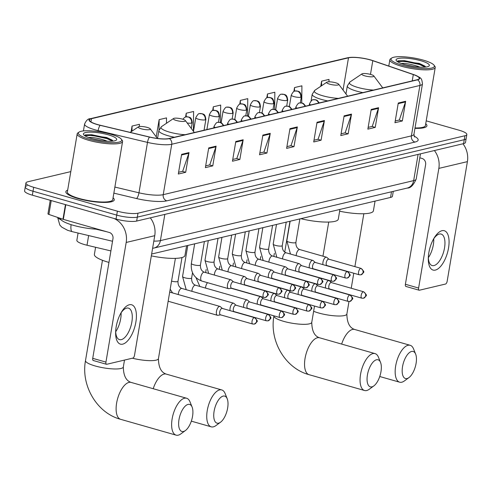 <?xml version="1.0" encoding="UTF-8"?>
<svg xmlns="http://www.w3.org/2000/svg" width="492" height="492" viewBox="0 0 492 492"><rect width="100%" height="100%" fill="white"/><g stroke="black" fill="none" stroke-linecap="round" stroke-linejoin="round"><path stroke-width="0.74" d="M110.897 250.926L87.01 245.231A15.344 3.321 -170.4 0 1 84.599 244.604A15.344 3.321 -170.4 0 1 76.857 240.293L78.08 233.054M393.274 191.357L392.456 196.228A15.344 3.321 -170.4 0 1 390.543 197.44L151.641 254.026M27.177 185.718A15.344 3.321 9.6 0 0 25.264 186.929L24.6 190.865A15.344 3.321 9.6 0 0 32.343 195.176L116.05 219.051A15.344 3.321 9.6 0 0 136.653 221.068L463.593 143.627A15.344 3.321 9.6 0 0 465.506 142.416L466.17 138.48A15.344 3.321 9.6 0 1 464.257 139.685A15.344 3.321 9.6 0 0 466.17 138.48L466.84 134.537A15.344 3.321 9.6 0 0 459.091 130.226L426.207 120.847M70.805 171.603L27.847 181.776A15.344 3.321 9.6 0 0 25.935 182.987A15.344 3.321 9.6 0 0 33.677 187.298L117.385 211.173L116.721 215.109A15.344 3.321 9.6 0 0 137.323 217.132L464.257 139.685L137.323 217.132A15.344 3.321 9.6 0 1 116.721 215.109L33.013 191.234L116.721 215.109L116.05 219.051M25.264 186.929A15.344 3.321 9.6 0 0 33.013 191.234A15.344 3.321 9.6 0 1 25.264 186.929L25.935 182.987M78.24 198.59A24.551 5.314 9.6 0 0 114.267 199.887A24.551 5.314 9.6 0 0 113.062 197.809A24.551 5.314 9.6 0 1 114.267 199.887A24.551 5.314 9.6 0 1 78.24 198.59A24.551 5.314 9.6 0 1 65.848 191.702A24.551 5.314 9.6 0 0 78.24 198.59M414.947 128.35A24.551 5.314 9.6 0 0 426.921 125.829A24.551 5.314 9.6 0 0 425.715 123.744A24.551 5.314 9.6 0 1 426.921 125.829A24.551 5.314 9.6 0 1 414.947 128.35M97.687 124.587A16.371 3.542 -170.4 0 1 89.427 119.993A16.371 3.542 -170.4 0 1 91.469 118.701L348.49 57.822A16.371 3.542 -170.4 0 1 372.795 60.7L413.305 74.569A16.371 3.542 -170.4 0 1 419.233 78.437A16.371 3.542 -170.4 0 1 417.198 79.729L169.033 138.516A16.371 3.542 -170.4 0 1 149.623 137.028L100.257 125.257A16.371 3.542 -170.4 0 1 97.687 124.587M97.49 124.636A16.777 3.629 9.6 0 0 100.122 125.325L149.488 137.09A16.777 3.629 9.6 0 0 169.383 138.615L417.548 79.827A16.777 3.629 9.6 0 0 414.307 74.802A16.777 3.629 9.6 0 0 413.557 74.538L373.047 60.676A16.777 3.629 9.6 0 0 352.297 57.3A16.777 3.629 9.6 0 0 348.139 57.718L91.118 118.603A16.777 3.629 9.6 0 0 97.49 124.636M67.668 190.133A24.551 5.314 9.6 0 0 65.848 191.702A24.551 5.314 9.6 0 1 67.668 190.133M117.385 211.173A15.344 3.321 9.6 0 0 137.988 213.19L464.922 135.749A15.344 3.321 9.6 0 0 466.84 134.537M351.503 114.101L348.17 133.793L340.784 135.546L344.117 115.848L351.503 114.101A4.09 3.555 -103.3 0 1 351.331 114.765L344.006 116.506M378.582 107.686L375.248 127.379L367.862 129.132L371.196 109.433L378.582 107.686A4.09 3.555 -103.3 0 1 378.409 108.351L371.085 110.091M405.66 101.272L402.333 120.964L394.947 122.717L398.274 103.019L405.66 101.272A4.09 3.555 -103.3 0 1 405.494 101.936L398.163 103.677M270.262 133.344L266.928 153.037L259.542 154.789L262.876 135.091L270.262 133.344A4.09 3.555 -103.3 0 1 270.09 134.015L262.765 135.749M243.177 139.759L239.85 159.457L232.464 161.204L235.791 141.505L243.177 139.759A4.09 3.555 -103.3 0 1 243.011 140.429L235.68 142.163M216.099 146.173L212.765 165.872L205.379 167.618L208.713 147.92L216.099 146.173A4.09 3.555 -103.3 0 1 215.927 146.844L208.602 148.578M189.014 152.588L185.687 172.286L178.301 174.033L181.634 154.34L189.014 152.588A4.09 3.555 -103.3 0 1 188.848 153.258L181.523 154.992M324.419 120.515L321.091 140.208L313.705 141.96L317.032 122.262L324.419 120.515A4.09 3.555 -103.3 0 1 324.253 121.186L316.922 122.92M297.34 126.93L294.007 146.622L286.621 148.375L289.954 128.676L297.34 126.93A4.09 3.555 -103.3 0 1 297.168 127.6L289.843 129.334M274.653 109.439L274.844 92.232L267.457 93.984L266.805 97.853M301.737 102.945L301.922 85.817L294.536 87.57L293.872 91.494M328.976 81.826L329.007 79.403L321.62 81.155L320.747 86.315M193.362 131.247L193.602 111.481L186.216 113.228L185.576 116.991M166.462 123.283L166.517 117.895L159.137 119.642L156.222 136.844M139.414 126.536L139.439 124.31L132.053 126.057L131.087 131.782M247.574 115.946L247.765 98.646L240.379 100.399L239.733 104.218M220.49 122.465L220.68 105.06L213.294 106.813L212.655 110.602M294.007 146.622L290.784 145.706M286.922 146.622L290.987 145.657L297.168 127.6M321.091 140.208L317.869 139.291M314.001 140.208L318.072 139.242L324.253 121.186M185.687 172.286L182.464 171.364M178.596 172.28L182.667 171.314L188.848 153.258M212.765 165.872L209.543 164.949M205.674 165.865L209.746 164.9L215.927 146.844M239.85 159.457L236.627 158.535M232.759 159.451L236.824 158.486L243.011 140.429M266.928 153.037L263.706 152.12M259.837 153.037L263.909 152.071L270.09 134.015M402.333 120.964L399.11 120.048M395.242 120.964L399.313 119.999L405.494 101.936M375.248 127.379L372.032 126.462M368.164 127.379L372.229 126.413L378.409 108.351M348.17 133.793L344.947 132.877M341.079 133.793L345.15 132.828L351.331 114.765M213.294 106.813L213.257 110.411M186.216 113.228L186.179 116.832M159.137 119.642L159.021 129.974M132.053 126.057L131.997 131.167M240.379 100.399L240.336 104.003M267.457 93.984L267.42 97.6M294.536 87.57L294.499 91.211M321.62 81.155L321.571 85.762M122.692 344.154A20.461 9.102 -74.1 0 1 115.632 332.346A20.461 9.102 -74.1 0 1 121.358 312.272A20.461 9.102 -74.1 0 1 129.353 304.757A20.461 9.102 -74.1 0 1 135.872 322.125A20.461 9.102 -74.1 0 1 122.692 344.154M115.675 331.19A16.371 7.282 105.9 0 0 119.495 339.615A16.371 7.282 105.9 0 0 121.321 339.634A16.371 7.282 105.9 0 0 131.481 323.939A16.371 7.282 105.9 0 0 128.474 308.133A16.371 7.282 105.9 0 0 126.653 308.121A16.371 7.282 105.9 0 0 120.786 313.275M113.837 218.417A20.461 17.78 76.7 0 1 126.186 242.458L105.946 362.106A2.558 1.138 105.9 0 0 106.475 364.277A2.558 1.138 105.9 0 0 106.758 364.277L132.858 358.096A2.558 1.138 105.9 0 0 134.507 355.341L154.74 235.693L126.186 242.458M150.294 217.839A20.461 17.78 76.7 0 1 154.74 235.693M121.1 312.807A16.371 7.282 -74.1 0 1 115.694 331.756M93.541 360.507A2.558 1.138 -74.1 0 1 93.259 360.507A2.558 1.138 -74.1 0 1 92.73 358.336L112.969 238.688A5.117 4.446 -103.3 0 0 109.396 232.507L63.327 219.364A2.558 0.553 -170.4 0 1 62.964 219.254L48.892 214.438A2.558 0.553 -170.4 0 1 47.964 213.829L50.252 200.281M110.639 134.199A21.992 4.76 9.6 0 0 79.077 132.09A21.992 4.76 9.6 0 0 89.464 139.211A21.992 4.76 9.6 0 0 112.73 142.662A21.992 4.76 9.6 0 0 121.37 139.242A21.992 4.76 9.6 0 0 110.639 134.199M79.077 132.09L77.939 132.858A23.019 4.981 9.6 0 0 77.189 133.855A23.019 4.981 9.6 0 0 88.806 140.318A23.019 4.981 9.6 0 0 122.576 141.53A23.019 4.981 9.6 0 0 122.2 140.343L121.37 139.242M77.189 133.855L67.361 191.954A23.019 4.981 9.6 0 0 78.978 198.417A23.019 4.981 9.6 0 0 112.754 199.629L122.576 141.53M60.325 218.35A25.578 5.535 9.6 0 0 73.246 225.299A25.578 5.535 9.6 0 0 98.037 229.266M88.363 137.526C92.687 137.237 98.338 138.209 105.325 140.441L107.274 141.204M92.828 138.879L102.072 140.706M91.924 138.633A16.882 3.653 9.6 0 0 116.149 140.245A16.882 3.653 9.6 0 0 108.172 134.783A16.882 3.653 9.6 0 0 90.325 132.133A16.882 3.653 9.6 0 0 83.683 134.753A16.882 3.653 9.6 0 0 91.924 138.633M113.068 141.112L112.053 140.042L106.573 137.465L85.528 134.833L84.624 135.411M84.753 135.706L91.709 135.343L106.918 138.59L112.57 141.161M85.405 134.876L91.813 134.728L107.022 137.975L112.563 140.478M183.479 431.496A14.065 6.255 105.9 0 0 185.41 430.543A14.065 6.255 105.9 0 0 191.788 419.67A14.065 6.255 105.9 0 0 192.108 407.062A14.065 6.255 105.9 0 0 188.061 404.412A14.065 6.255 105.9 0 0 179.002 419.559A14.065 6.255 105.9 0 0 183.479 431.496M185.41 430.543L180.871 433.87A19.182 8.53 -74.1 0 1 178.245 435.162A19.182 8.53 -74.1 0 1 176.105 435.143A19.182 8.53 -74.1 0 1 172.581 416.619A19.182 8.53 -74.1 0 1 184.488 398.231A19.182 8.53 -74.1 0 1 186.628 398.249A19.182 8.53 -74.1 0 1 190.004 401.847L192.108 407.062M147.231 127.422A6.138 1.328 9.6 0 0 138.424 126.831A6.138 1.328 9.6 0 0 141.321 128.818A6.138 1.328 9.6 0 0 147.815 129.783A6.138 1.328 9.6 0 0 150.226 128.83A6.138 1.328 9.6 0 0 147.231 127.422M95.589 247.279L94.384 254.407A28.13 6.088 9.6 0 0 108.584 262.304A28.13 6.088 9.6 0 0 108.953 262.408M218.589 423.175A14.065 6.255 105.9 0 0 220.514 422.228A14.065 6.255 105.9 0 0 226.892 411.355A14.065 6.255 105.9 0 0 227.212 398.748A14.065 6.255 105.9 0 0 223.171 396.097A14.065 6.255 105.9 0 0 214.106 411.238A14.065 6.255 105.9 0 0 218.589 423.175M220.514 422.228L215.982 425.555A19.182 8.53 -74.1 0 1 213.35 426.847A19.182 8.53 -74.1 0 1 211.209 426.828A19.182 8.53 -74.1 0 1 207.692 408.305A19.182 8.53 -74.1 0 1 219.598 389.916A19.182 8.53 -74.1 0 1 221.732 389.935A19.182 8.53 -74.1 0 1 225.115 393.532L227.212 398.748M182.335 119.107A6.138 1.328 9.6 0 0 173.528 118.517A6.138 1.328 9.6 0 0 176.431 120.503A6.138 1.328 9.6 0 0 182.919 121.469A6.138 1.328 9.6 0 0 185.336 120.515A6.138 1.328 9.6 0 0 182.335 119.107M151.333 255.858A28.13 6.088 9.6 0 0 184.967 255.471L186.616 245.742M371.915 386.86A14.065 6.255 105.9 0 0 373.84 385.913A14.065 6.255 105.9 0 0 380.218 375.033A14.065 6.255 105.9 0 0 380.537 362.426A14.065 6.255 105.9 0 0 376.497 359.775A14.065 6.255 105.9 0 0 367.432 374.922A14.065 6.255 105.9 0 0 371.915 386.86M373.84 385.913L369.308 389.233A19.182 8.53 -74.1 0 1 366.675 390.525A19.182 8.53 -74.1 0 1 364.535 390.507A19.182 8.53 -74.1 0 1 361.017 371.983A19.182 8.53 -74.1 0 1 372.924 353.594A19.182 8.53 -74.1 0 1 375.058 353.613A19.182 8.53 -74.1 0 1 378.44 357.21L380.537 362.426M335.661 82.785A6.138 1.328 9.6 0 0 326.854 82.195A6.138 1.328 9.6 0 0 329.757 84.187A6.138 1.328 9.6 0 0 336.245 85.147A6.138 1.328 9.6 0 0 338.662 84.194A6.138 1.328 9.6 0 0 335.661 82.785M300.852 218.682A28.13 6.088 9.6 0 0 338.293 219.155L339.941 209.42M407.019 378.545A14.065 6.255 105.9 0 0 408.95 377.598A14.065 6.255 105.9 0 0 415.328 366.718A14.065 6.255 105.9 0 0 415.648 354.111A14.065 6.255 105.9 0 0 411.601 351.46A14.065 6.255 105.9 0 0 402.542 366.608A14.065 6.255 105.9 0 0 407.019 378.545M408.95 377.598L404.412 380.919A19.182 8.53 -74.1 0 1 401.779 382.21A19.182 8.53 -74.1 0 1 399.645 382.192A19.182 8.53 -74.1 0 1 396.122 363.668A19.182 8.53 -74.1 0 1 408.028 345.279A19.182 8.53 -74.1 0 1 410.168 345.298A19.182 8.53 -74.1 0 1 413.544 348.896L415.648 354.111M370.771 74.47A6.138 1.328 9.6 0 0 361.964 73.88A6.138 1.328 9.6 0 0 364.861 75.866A6.138 1.328 9.6 0 0 371.355 76.832A6.138 1.328 9.6 0 0 373.766 75.879A6.138 1.328 9.6 0 0 370.771 74.47M339.64 211.203A28.13 6.088 9.6 0 0 373.403 210.834L375.045 201.105M222.378 308.453L220.318 306.639A4.606 2.048 105.9 0 0 219.936 306.43A4.606 2.048 105.9 0 0 219.426 306.424A4.606 2.048 105.9 0 0 216.462 311.381A4.606 2.048 105.9 0 0 217.415 315.286A4.606 2.048 105.9 0 0 217.845 315.304A4.606 2.048 105.9 0 0 217.925 315.286M222.507 308.564A3.327 1.476 105.9 0 0 222.23 308.41A3.327 1.476 105.9 0 0 221.861 308.41A3.327 1.476 105.9 0 0 219.721 311.99A3.327 1.476 105.9 0 0 220.404 314.806L252.747 324.031L254.419 324.068A3.327 2.89 76.7 0 0 256.523 321.651A3.327 2.89 -103.3 0 0 254.198 317.635A3.327 1.476 105.9 0 0 252.132 320.821A3.327 1.476 105.9 0 0 252.747 324.031M236.019 305.224L233.958 303.41A4.606 2.048 105.9 0 0 233.577 303.201A4.606 2.048 105.9 0 0 233.067 303.195A4.606 2.048 105.9 0 0 230.096 308.152A4.606 2.048 105.9 0 0 230.078 310.655M236.142 305.335A3.327 1.476 105.9 0 0 235.871 305.181A3.327 1.476 105.9 0 0 235.496 305.181A3.327 1.476 105.9 0 0 233.356 308.761A3.327 1.476 105.9 0 0 234.044 311.577L266.381 320.802L268.06 320.839A3.327 2.89 76.7 0 0 270.157 318.422A3.327 2.89 -103.3 0 0 267.839 314.4A3.327 1.476 105.9 0 0 265.772 317.592A3.327 1.476 105.9 0 0 266.381 320.802M249.659 301.996L247.593 300.182A4.606 2.048 105.9 0 0 247.218 299.966A4.606 2.048 105.9 0 0 246.701 299.966A4.606 2.048 105.9 0 0 243.737 304.917A4.606 2.048 105.9 0 0 243.718 307.42M249.782 302.106A3.327 1.476 105.9 0 0 249.505 301.953A3.327 1.476 105.9 0 0 249.137 301.947A3.327 1.476 105.9 0 0 246.996 305.526A3.327 1.476 105.9 0 0 247.685 308.349L280.022 317.568L281.701 317.611A3.327 2.89 76.7 0 0 283.798 315.188A3.327 2.89 -103.3 0 0 281.473 311.172A3.327 1.476 105.9 0 0 279.413 314.357A3.327 1.476 105.9 0 0 280.022 317.568M263.294 298.761L261.234 296.947A4.606 2.048 105.9 0 0 260.852 296.738A4.606 2.048 105.9 0 0 260.342 296.731A4.606 2.048 105.9 0 0 257.377 301.688A4.606 2.048 105.9 0 0 257.359 304.191M263.423 298.872A3.327 1.476 105.9 0 0 263.146 298.724A3.327 1.476 105.9 0 0 262.777 298.718A3.327 1.476 105.9 0 0 260.637 302.297A3.327 1.476 105.9 0 0 261.326 305.114L293.663 314.339L295.341 314.376A3.327 2.89 76.7 0 0 297.439 311.959A3.327 2.89 -103.3 0 0 295.114 307.943A3.327 1.476 105.9 0 0 293.048 311.128A3.327 1.476 105.9 0 0 293.663 314.339M276.935 295.532L274.874 293.718A4.606 2.048 105.9 0 0 274.493 293.509A4.606 2.048 105.9 0 0 273.983 293.503A4.606 2.048 105.9 0 0 271.012 298.459A4.606 2.048 105.9 0 0 271 300.963M277.058 295.643A3.327 1.476 105.9 0 0 276.787 295.489A3.327 1.476 105.9 0 0 276.418 295.489A3.327 1.476 105.9 0 0 274.272 299.068A3.327 1.476 105.9 0 0 274.96 301.885L307.297 311.11L308.976 311.147A3.327 2.89 76.7 0 0 311.073 308.73A3.327 2.89 -103.3 0 0 308.755 304.708A3.327 1.476 105.9 0 0 306.688 307.9A3.327 1.476 105.9 0 0 307.297 311.11M290.575 292.303L288.515 290.489A4.606 2.048 105.9 0 0 288.134 290.274A4.606 2.048 105.9 0 0 287.617 290.274A4.606 2.048 105.9 0 0 284.653 295.231A4.606 2.048 105.9 0 0 284.634 297.728M290.698 292.414A3.327 1.476 105.9 0 0 290.428 292.26A3.327 1.476 105.9 0 0 290.052 292.254A3.327 1.476 105.9 0 0 287.912 295.833A3.327 1.476 105.9 0 0 288.601 298.656L320.938 307.875L322.617 307.918A3.327 2.89 76.7 0 0 324.714 305.495A3.327 2.89 -103.3 0 0 322.389 301.479A3.327 1.476 105.9 0 0 320.329 304.665A3.327 1.476 105.9 0 0 320.938 307.875M304.21 289.068L302.149 287.254A4.606 2.048 105.9 0 0 301.768 287.045A4.606 2.048 105.9 0 0 301.258 287.039A4.606 2.048 105.9 0 0 298.293 291.996A4.606 2.048 105.9 0 0 298.275 294.499M304.339 289.179A3.327 1.476 105.9 0 0 304.062 289.032A3.327 1.476 105.9 0 0 303.693 289.025A3.327 1.476 105.9 0 0 301.553 292.605A3.327 1.476 105.9 0 0 302.242 295.421L334.578 304.646L336.257 304.683A3.327 2.89 76.7 0 0 338.355 302.266A3.327 2.89 -103.3 0 0 336.03 298.25A3.327 1.476 105.9 0 0 333.963 301.436A3.327 1.476 105.9 0 0 334.578 304.646M317.85 285.84L315.79 284.025A4.606 2.048 105.9 0 0 315.409 283.816A4.606 2.048 105.9 0 0 314.898 283.81A4.606 2.048 105.9 0 0 311.934 288.767A4.606 2.048 105.9 0 0 311.916 291.27M317.98 285.95A3.327 1.476 105.9 0 0 317.703 285.797A3.327 1.476 105.9 0 0 317.334 285.797A3.327 1.476 105.9 0 0 315.188 289.376A3.327 1.476 105.9 0 0 315.876 292.193L348.213 301.418L349.892 301.455A3.327 2.89 76.7 0 0 351.989 299.038A3.327 2.89 -103.3 0 0 349.671 295.022A3.327 1.476 105.9 0 0 347.604 298.207A3.327 1.476 105.9 0 0 348.213 301.418M331.491 282.611L329.431 280.797A4.606 2.048 105.9 0 0 329.05 280.581A4.606 2.048 105.9 0 0 328.533 280.581A4.606 2.048 105.9 0 0 325.569 285.538A4.606 2.048 105.9 0 0 325.55 288.035M331.614 282.722A3.327 1.476 105.9 0 0 331.344 282.568A3.327 1.476 105.9 0 0 330.968 282.562A3.327 1.476 105.9 0 0 328.828 286.141A3.327 1.476 105.9 0 0 329.517 288.964L361.854 298.189L363.533 298.226A3.327 2.89 76.7 0 0 365.63 295.803A3.327 2.89 -103.3 0 0 363.305 291.787A3.327 1.476 105.9 0 0 361.245 294.972A3.327 1.476 105.9 0 0 361.854 298.189M233.429 281.824L231.369 280.016A4.606 2.048 105.9 0 0 230.988 279.8A4.606 2.048 105.9 0 0 227.507 284.751A4.606 2.048 105.9 0 0 228.46 288.656A4.606 2.048 105.9 0 0 228.897 288.675L231.603 288.22M233.552 281.934A3.327 1.476 105.9 0 0 233.282 281.787A3.327 1.476 105.9 0 0 232.913 281.781A3.327 1.476 105.9 0 0 230.766 285.36A3.327 1.476 105.9 0 0 231.455 288.177L263.792 297.402L265.471 297.439A3.327 2.89 76.7 0 0 267.568 295.022A3.327 2.89 -103.3 0 0 265.25 291.006A3.327 1.476 105.9 0 0 263.183 294.191A3.327 1.476 105.9 0 0 263.792 297.402M247.07 278.595L245.01 276.781A4.606 2.048 105.9 0 0 244.629 276.572A4.606 2.048 105.9 0 0 241.148 281.522A4.606 2.048 105.9 0 0 241.129 284.025M247.193 278.706A3.327 1.476 105.9 0 0 246.922 278.552A3.327 1.476 105.9 0 0 246.547 278.552A3.327 1.476 105.9 0 0 244.407 282.131A3.327 1.476 105.9 0 0 245.096 284.948L277.433 294.173L279.112 294.21A3.327 2.89 76.7 0 0 281.209 291.793A3.327 2.89 -103.3 0 0 278.884 287.777A3.327 1.476 105.9 0 0 276.824 290.963A3.327 1.476 105.9 0 0 277.433 294.173M260.705 275.366L258.644 273.552A4.606 2.048 105.9 0 0 258.263 273.337A4.606 2.048 105.9 0 0 254.788 278.294A4.606 2.048 105.9 0 0 254.77 280.791M260.834 275.477A3.327 1.476 105.9 0 0 260.557 275.323A3.327 1.476 105.9 0 0 260.188 275.317A3.327 1.476 105.9 0 0 258.048 278.896A3.327 1.476 105.9 0 0 258.737 281.719L291.073 290.944L292.752 290.981A3.327 2.89 76.7 0 0 294.849 288.558A3.327 2.89 -103.3 0 0 292.525 284.542A3.327 1.476 105.9 0 0 290.458 287.728A3.327 1.476 105.9 0 0 291.073 290.944M274.345 272.137L272.285 270.323A4.606 2.048 105.9 0 0 271.904 270.108A4.606 2.048 105.9 0 0 268.429 275.059A4.606 2.048 105.9 0 0 268.411 277.562M274.474 272.248A3.327 1.476 105.9 0 0 274.198 272.094A3.327 1.476 105.9 0 0 273.829 272.088A3.327 1.476 105.9 0 0 271.682 275.668A3.327 1.476 105.9 0 0 272.371 278.484L304.708 287.709L306.387 287.746A3.327 2.89 76.7 0 0 308.484 285.329A3.327 2.89 -103.3 0 0 306.165 281.313A3.327 1.476 105.9 0 0 304.099 284.499A3.327 1.476 105.9 0 0 304.708 287.709M287.986 268.903L285.926 267.088A4.606 2.048 105.9 0 0 285.545 266.879A4.606 2.048 105.9 0 0 282.064 271.83A4.606 2.048 105.9 0 0 282.045 274.333M288.109 269.013A3.327 1.476 105.9 0 0 287.838 268.86A3.327 1.476 105.9 0 0 287.463 268.86A3.327 1.476 105.9 0 0 285.323 272.439A3.327 1.476 105.9 0 0 286.012 275.256L318.349 284.481L320.028 284.517A3.327 2.89 76.7 0 0 322.125 282.101A3.327 2.89 -103.3 0 0 319.8 278.085A3.327 1.476 105.9 0 0 317.74 281.27A3.327 1.476 105.9 0 0 318.349 284.481M301.621 265.674L299.56 263.86A4.606 2.048 105.9 0 0 299.185 263.644A4.606 2.048 105.9 0 0 295.704 268.601A4.606 2.048 105.9 0 0 295.686 271.098M301.75 265.785A3.327 1.476 105.9 0 0 301.473 265.631A3.327 1.476 105.9 0 0 301.104 265.625A3.327 1.476 105.9 0 0 298.964 269.21A3.327 1.476 105.9 0 0 299.653 272.027L331.989 281.252L333.668 281.289A3.327 2.89 76.7 0 0 335.765 278.872A3.327 2.89 -103.3 0 0 333.441 274.85A3.327 1.476 105.9 0 0 331.38 278.041A3.327 1.476 105.9 0 0 331.989 281.252M315.261 262.445L313.201 260.631A4.606 2.048 105.9 0 0 312.82 260.416A4.606 2.048 105.9 0 0 309.345 265.366A4.606 2.048 105.9 0 0 309.327 267.869M315.39 262.556A3.327 1.476 105.9 0 0 315.114 262.402A3.327 1.476 105.9 0 0 314.745 262.396A3.327 1.476 105.9 0 0 312.598 265.975A3.327 1.476 105.9 0 0 313.287 268.792L345.63 278.017L347.303 278.054A3.327 2.89 76.7 0 0 349.4 275.637A3.327 2.89 -103.3 0 0 347.081 271.621A3.327 1.476 105.9 0 0 345.015 274.807A3.327 1.476 105.9 0 0 345.63 278.017M328.902 259.21L326.842 257.396A4.606 2.048 105.9 0 0 326.46 257.187A4.606 2.048 105.9 0 0 322.98 262.138A4.606 2.048 105.9 0 0 322.961 264.641M329.025 259.321A3.327 1.476 105.9 0 0 328.754 259.167A3.327 1.476 105.9 0 0 328.379 259.167A3.327 1.476 105.9 0 0 326.239 262.746A3.327 1.476 105.9 0 0 326.928 265.563L359.265 274.788L360.943 274.825A3.327 2.89 76.7 0 0 363.041 272.408A3.327 2.89 -103.3 0 0 360.722 268.392A3.327 1.476 105.9 0 0 358.656 271.578A3.327 1.476 105.9 0 0 359.265 274.788M435.346 270.09A20.461 9.102 -74.1 0 1 428.292 258.288A20.461 9.102 -74.1 0 1 434.018 238.208A20.461 9.102 -74.1 0 1 442.013 230.699A20.461 9.102 -74.1 0 1 448.526 248.06A20.461 9.102 -74.1 0 1 435.346 270.09M428.335 257.132A16.371 7.282 105.9 0 0 432.154 265.557A16.371 7.282 105.9 0 0 433.981 265.569A16.371 7.282 105.9 0 0 444.141 249.881A16.371 7.282 105.9 0 0 441.133 234.075A16.371 7.282 105.9 0 0 439.313 234.057A16.371 7.282 105.9 0 0 433.446 239.21M434.393 150.546A20.461 17.78 76.7 0 1 438.839 168.393L418.606 288.048A2.558 1.138 105.9 0 0 419.135 290.212A2.558 1.138 105.9 0 0 419.418 290.219L445.518 284.038A2.558 1.138 105.9 0 0 447.16 281.283L467.4 161.634L438.839 168.393M462.947 143.781A20.461 17.78 76.7 0 1 467.4 161.634M433.753 238.749A16.371 7.282 -74.1 0 1 428.354 257.691M406.201 286.449A2.558 1.138 -74.1 0 1 405.918 286.442A2.558 1.138 -74.1 0 1 405.39 284.278L425.623 164.623A5.117 4.446 -103.3 0 0 422.05 158.449L419.799 157.803M423.292 60.135A21.992 4.76 9.6 0 0 391.737 58.025A21.992 4.76 9.6 0 0 402.124 65.153A21.992 4.76 9.6 0 0 425.389 68.603A21.992 4.76 9.6 0 0 434.03 65.184A21.992 4.76 9.6 0 0 423.292 60.135M391.737 58.025L390.593 58.8A23.019 4.981 9.6 0 0 389.849 59.79A23.019 4.981 9.6 0 0 401.466 66.254A23.019 4.981 9.6 0 0 435.236 67.466A23.019 4.981 9.6 0 0 434.854 66.285L434.03 65.184M401.023 63.468C405.346 63.179 410.998 64.151 417.985 66.383L419.934 67.146M405.482 64.821L414.731 66.648M404.584 64.569A16.882 3.653 9.6 0 0 428.809 66.186A16.882 3.653 9.6 0 0 420.832 60.719A16.882 3.653 9.6 0 0 402.985 58.074A16.882 3.653 9.6 0 0 396.337 60.694A16.882 3.653 9.6 0 0 404.584 64.569M425.728 67.047L424.713 65.983L419.233 63.4L398.188 60.774L397.278 61.346M415.008 127.957A23.019 4.981 9.6 0 0 425.408 125.571L435.236 67.466M397.413 61.648L404.369 61.285L419.578 64.526L425.229 67.103M398.059 60.817L404.473 60.67L419.682 63.911L425.223 66.414M88.64 235.57L87.01 245.231M391.497 191.782L390.543 197.44M57.933 217.532A20.461 4.428 9.6 0 0 61.242 219.967M136.653 221.068L137.988 213.19M32.343 195.176L33.677 187.298M463.593 143.627L464.922 135.749M153.824 241.117A20.461 4.428 9.6 0 0 160.398 240.613L164.832 214.395M95.915 229.167L106.659 231.726M407.21 188.061A10.227 8.893 -103.3 0 0 413.661 180.619A20.461 4.428 9.6 0 0 416.214 179.002C413.464 185.238 410.463 188.258 407.21 188.061L153.947 248.054A10.227 8.893 -103.3 0 0 160.398 240.613L413.661 180.619L418.095 154.402M112.533 241.264L72.232 231.658A10.227 2.94 -76.6 0 1 71.088 224.647M91.469 118.701L90.928 121.887M417.548 79.827A5.117 4.446 76.7 0 1 419.922 85.46L171.757 144.248A20.461 4.428 -170.4 0 1 147.495 142.391L98.129 130.62A20.461 4.428 -170.4 0 1 94.919 129.783A20.461 4.428 -170.4 0 1 84.593 124.039L83.431 130.927M100.122 125.325A5.117 1.47 -76.6 0 0 98.129 130.62L97.97 131.567M149.488 137.09A5.117 1.47 -76.6 0 0 147.495 142.391L138.965 192.809A20.461 4.428 9.6 0 0 163.227 194.666L171.757 144.248A5.117 4.446 -103.3 0 0 169.383 138.615M414.307 74.802C421.367 78.253 421.613 77.533 422.468 83.849A20.461 4.428 -170.4 0 1 419.922 85.46L411.392 135.884A20.461 4.428 9.6 0 0 413.944 134.267L414.547 136.967M348.139 57.718A5.117 4.446 -103.3 0 0 347.389 57.822L90.374 118.701A5.117 4.446 76.7 0 1 91.118 118.603M414.086 136.124A25.578 5.535 -170.4 0 1 414.965 142.065L166.8 200.847A25.578 5.535 -170.4 0 1 136.475 198.528L113.849 193.135M114.876 187.065L138.965 192.809A5.117 1.47 103.4 0 1 136.475 198.528M166.8 200.847A5.117 4.446 -103.3 0 1 163.227 194.666L411.392 135.884A5.117 4.446 -103.3 0 0 414.965 142.065M413.305 74.569L412.228 80.903M372.795 60.7L370.476 74.39M348.49 57.822L343.041 90.042M65.805 204.721L63.327 219.364M92.73 358.336L105.946 362.106M62.964 219.254L65.442 204.617M51.236 200.564L48.892 214.438M124.501 360.076L123.332 366.977A19.182 4.151 -170.4 0 1 120.94 368.49A19.182 4.151 -170.4 0 1 95.184 365.968A19.182 4.151 -170.4 0 1 85.503 360.581C80.805 385.421 96.758 412.991 120.595 419.307L176.105 435.143M123.332 366.977C123.467 375.654 126.063 380.802 131.118 382.413A19.182 8.53 105.9 0 0 128.978 382.395A19.182 8.53 105.9 0 0 117.071 400.783A19.182 8.53 105.9 0 0 120.595 419.307M175.398 258.374L158.436 358.662C158.572 367.339 161.167 372.481 166.222 374.098A19.182 8.53 105.9 0 0 164.082 374.08A19.182 8.53 105.9 0 0 153.209 388.717M158.436 358.662A19.182 4.151 -170.4 0 1 156.044 360.175A19.182 4.151 -170.4 0 1 132.385 358.207M173.528 118.517L161.499 126.629A16.919 3.659 9.6 0 0 169.488 132.108A16.919 3.659 9.6 0 0 185.121 134.703M157.551 138.455L158.885 130.589A18.413 3.985 9.6 0 0 168.178 135.761A18.413 3.985 9.6 0 0 174.42 137.237M194.254 132.539A16.919 3.659 9.6 0 0 194.026 132.133L194.303 132.526M314.517 306.049L311.762 322.34A19.182 4.151 -170.4 0 1 309.37 323.853A19.182 4.151 -170.4 0 1 283.62 321.331A19.182 4.151 -170.4 0 1 273.939 315.944C269.235 340.79 285.194 368.354 309.025 374.67L364.535 390.507M311.762 322.34C311.903 331.018 314.493 336.165 319.548 337.783A19.182 8.53 105.9 0 0 317.408 337.764A19.182 8.53 105.9 0 0 305.501 356.153A19.182 8.53 105.9 0 0 309.025 374.67M326.854 82.195L314.825 90.307A16.919 3.659 9.6 0 0 322.813 95.786A16.919 3.659 9.6 0 0 338.447 98.382M311.079 100.952L312.211 94.273A18.413 3.985 9.6 0 0 321.504 99.439A18.413 3.985 9.6 0 0 327.746 100.915M347.58 96.217A16.919 3.659 9.6 0 0 347.352 95.811L347.629 96.204M348.982 301.541L346.872 314.025A19.182 4.151 -170.4 0 1 344.48 315.538A19.182 4.151 -170.4 0 1 318.724 313.017A19.182 4.151 -170.4 0 1 313.638 311.27M346.872 314.025C347.008 322.703 349.603 327.85 354.652 329.468A19.182 8.53 105.9 0 0 352.518 329.443A19.182 8.53 105.9 0 0 341.645 344.08M361.964 73.88L349.929 81.992A16.919 3.659 9.6 0 0 357.918 87.471A16.919 3.659 9.6 0 0 373.551 90.067M345.962 93.954L347.315 85.959A18.413 3.985 9.6 0 0 356.608 91.125A18.413 3.985 9.6 0 0 362.85 92.601M382.69 87.902A16.919 3.659 9.6 0 0 382.462 87.496L382.733 87.89M182.79 119.242L184.672 117.391L186.013 116.868A5.117 4.446 76.7 0 1 188.024 116.918A5.117 4.446 -103.3 0 1 191.597 123.098A5.117 1.107 9.6 0 0 192.237 122.699L191.265 128.437M187.169 122.963A5.117 1.107 9.6 0 0 191.597 123.098M222.23 308.41L254.567 317.635A3.327 1.476 105.9 0 0 254.198 317.635M193.479 131.395L195.785 117.76A5.117 1.107 9.6 0 0 198.368 119.199A5.117 1.107 9.6 0 0 205.238 119.87A5.117 4.446 -103.3 0 0 201.665 113.689A5.117 4.446 76.7 0 0 199.647 113.634L202.593 113.812C202.759 114.458 205.127 113.025 205.871 119.464A5.117 1.107 9.6 0 1 205.238 119.87M171.554 281.123A4.606 0.996 9.6 0 0 177.261 281.676A4.606 0.996 9.6 0 0 177.987 281.276C177.87 285.034 179.162 287.42 181.855 288.447A4.606 2.048 105.9 0 0 181.339 288.441A4.606 2.048 105.9 0 0 181.204 288.484A4.606 2.048 105.9 0 0 178.258 294.542M235.871 305.181L268.208 314.406A3.327 1.476 105.9 0 0 267.839 314.4M206.886 129.544L209.426 114.531A5.117 1.107 9.6 0 0 212.009 115.964A5.117 1.107 9.6 0 0 218.872 116.641A5.117 4.446 -103.3 0 0 215.299 110.46A5.117 4.446 76.7 0 0 213.288 110.405L216.234 110.583C216.394 111.223 218.768 109.79 219.512 116.235A5.117 1.107 9.6 0 1 218.872 116.641M186.21 289.69L182.544 276.51A4.606 0.996 9.6 0 0 184.869 277.808A4.606 0.996 9.6 0 0 190.902 278.441A4.606 0.996 9.6 0 0 191.622 278.048C191.511 281.805 192.803 284.192 195.496 285.212A4.606 2.048 105.9 0 0 194.98 285.212A4.606 2.048 105.9 0 0 194.838 285.249A4.606 2.048 105.9 0 0 191.898 291.307M249.505 301.953L281.848 311.178A3.327 1.476 105.9 0 0 281.473 311.172M221.136 122.705L223.06 111.297A5.117 1.107 9.6 0 0 225.643 112.736A5.117 1.107 9.6 0 0 232.513 113.406A5.117 4.446 -103.3 0 0 228.94 107.225A5.117 4.446 76.7 0 0 226.929 107.176L229.869 107.348C230.035 107.994 232.402 106.561 233.153 113.006A5.117 1.107 9.6 0 1 232.513 113.406M207.544 282.685A4.606 2.048 105.9 0 0 205.533 288.078M263.146 298.724L295.483 307.943A3.327 1.476 105.9 0 0 295.114 307.943M234.776 119.47L236.701 108.068A5.117 1.107 9.6 0 0 239.284 109.507A5.117 1.107 9.6 0 0 246.154 110.177A5.117 4.446 -103.3 0 0 242.581 103.996A5.117 4.446 76.7 0 0 240.57 103.941L243.509 104.12C243.675 104.765 246.043 103.332 246.787 109.778A5.117 1.107 9.6 0 1 246.154 110.177M276.787 295.489L309.124 304.714A3.327 1.476 105.9 0 0 308.755 304.708M248.411 116.241L250.342 104.839A5.117 1.107 9.6 0 0 252.925 106.272A5.117 1.107 9.6 0 0 259.788 106.948A5.117 4.446 -103.3 0 0 256.215 100.768A5.117 4.446 76.7 0 0 254.204 100.712L257.15 100.891C257.31 101.53 259.684 100.097 260.428 106.543A5.117 1.107 9.6 0 1 259.788 106.948M290.428 292.26L322.764 301.485A3.327 1.476 105.9 0 0 322.389 301.479M262.052 113.012L263.983 101.604A5.117 1.107 9.6 0 0 266.559 103.043A5.117 1.107 9.6 0 0 273.429 103.72A5.117 4.446 -103.3 0 0 269.856 97.539A5.117 4.446 76.7 0 0 267.845 97.484L270.784 97.656C270.951 98.302 273.318 96.869 274.069 103.314A5.117 1.107 9.6 0 1 273.429 103.72M304.062 289.032L336.399 298.25A3.327 1.476 105.9 0 0 336.03 298.25M275.692 109.778L277.617 98.375A5.117 1.107 9.6 0 0 280.2 99.815A5.117 1.107 9.6 0 0 287.07 100.485A5.117 4.446 -103.3 0 0 283.497 94.304A5.117 4.446 76.7 0 0 281.486 94.255L284.425 94.427C284.591 95.073 286.959 93.64 287.703 100.085A5.117 1.107 9.6 0 1 287.07 100.485M317.703 285.797L350.04 295.022A3.327 1.476 105.9 0 0 349.671 295.022M289.327 106.549L291.258 95.147A5.117 1.107 9.6 0 0 293.841 96.58A5.117 1.107 9.6 0 0 300.704 97.256A5.117 4.446 -103.3 0 0 297.131 91.075A5.117 4.446 76.7 0 0 295.12 91.02L298.066 91.198C298.226 91.838 300.6 90.405 301.344 96.85A5.117 1.107 9.6 0 1 300.704 97.256M331.344 282.568L363.68 291.793A3.327 1.476 105.9 0 0 363.305 291.787M213.756 127.92L213.989 126.512A5.117 1.107 9.6 0 0 215.348 127.539M213.989 126.512C215.65 123.357 216.935 121.979 217.858 122.391A5.117 4.446 76.7 0 1 219.869 122.44A5.117 4.446 -103.3 0 1 223.165 125.688M193.663 264.776A4.606 0.996 9.6 0 0 199.697 265.416A4.606 0.996 9.6 0 0 200.422 265.022C200.305 268.773 201.597 271.16 204.291 272.187A4.606 2.048 105.9 0 0 203.639 272.224A4.606 2.048 105.9 0 0 200.81 277.137A4.606 2.048 105.9 0 0 201.763 281.037C194.063 277.949 190.588 272.101 191.345 263.484A4.606 0.996 9.6 0 0 193.663 264.776M233.282 281.787L265.618 291.006A3.327 1.476 105.9 0 0 265.25 291.006M227.39 124.691L227.63 123.283A5.117 1.107 9.6 0 0 228.989 124.31M227.63 123.283C229.284 120.128 230.576 118.75 231.492 119.156A5.117 4.446 76.7 0 1 233.503 119.212A5.117 4.446 -103.3 0 1 236.806 122.459M208.645 273.429L204.98 260.256A4.606 0.996 9.6 0 0 207.304 261.547A4.606 0.996 9.6 0 0 213.337 262.181A4.606 0.996 9.6 0 0 214.057 261.787C213.946 265.545 215.238 267.931 217.931 268.952A4.606 2.048 105.9 0 0 217.273 268.995A4.606 2.048 105.9 0 0 214.45 273.909A4.606 2.048 105.9 0 0 214.334 275.046M246.922 278.552L279.259 287.777A3.327 1.476 105.9 0 0 278.884 287.777M241.031 121.456L241.271 120.054A5.117 1.107 9.6 0 0 242.63 121.081M241.271 120.054C242.925 116.893 244.216 115.522 245.133 115.927A5.117 4.446 76.7 0 1 247.144 115.983A5.117 4.446 -103.3 0 1 250.44 119.23M222.286 270.2L218.62 257.021A4.606 0.996 9.6 0 0 220.945 258.312A4.606 0.996 9.6 0 0 226.978 258.952A4.606 0.996 9.6 0 0 227.698 258.558C227.587 262.31 228.872 264.702 231.566 265.723A4.606 2.048 105.9 0 0 230.914 265.76A4.606 2.048 105.9 0 0 228.091 270.674A4.606 2.048 105.9 0 0 227.968 271.818M260.557 275.323L292.894 284.548A3.327 1.476 105.9 0 0 292.525 284.542M254.672 118.228L254.905 116.819A5.117 1.107 9.6 0 0 256.264 117.846M254.905 116.819C256.566 113.664 257.851 112.287 258.774 112.699A5.117 4.446 76.7 0 1 260.785 112.748A5.117 4.446 -103.3 0 1 264.081 115.995M235.926 266.965L232.261 253.792A4.606 0.996 9.6 0 0 234.579 255.084A4.606 0.996 9.6 0 0 240.619 255.723A4.606 0.996 9.6 0 0 241.338 255.33C241.221 259.081 242.513 261.467 245.207 262.494A4.606 2.048 105.9 0 0 244.555 262.531A4.606 2.048 105.9 0 0 241.726 267.445A4.606 2.048 105.9 0 0 241.609 268.589M274.198 272.094L306.534 281.313A3.327 1.476 105.9 0 0 306.165 281.313M268.306 114.999L268.546 113.59A5.117 1.107 9.6 0 0 269.905 114.618M268.546 113.59C270.206 110.436 271.492 109.058 272.408 109.464A5.117 4.446 76.7 0 1 274.419 109.519A5.117 4.446 -103.3 0 1 277.722 112.766M249.567 263.737L245.895 250.563A4.606 0.996 9.6 0 0 248.22 251.855A4.606 0.996 9.6 0 0 254.253 252.488A4.606 0.996 9.6 0 0 254.973 252.095C254.862 255.852 256.154 258.238 258.847 259.259A4.606 2.048 105.9 0 0 258.189 259.302A4.606 2.048 105.9 0 0 255.366 264.216A4.606 2.048 105.9 0 0 255.25 265.36M287.838 268.86L320.175 278.085A3.327 1.476 105.9 0 0 319.8 278.085M281.947 111.764L282.187 110.362A5.117 1.107 9.6 0 0 283.546 111.389M282.187 110.362C283.841 107.201 285.132 105.829 286.049 106.235A5.117 4.446 76.7 0 1 288.06 106.29A5.117 4.446 -103.3 0 1 291.356 109.538M263.202 260.508L259.536 247.328A4.606 0.996 9.6 0 0 261.861 248.62A4.606 0.996 9.6 0 0 267.894 249.26A4.606 0.996 9.6 0 0 268.614 248.866C268.503 252.617 269.788 255.01 272.482 256.031A4.606 2.048 105.9 0 0 271.83 256.068A4.606 2.048 105.9 0 0 269.007 260.981A4.606 2.048 105.9 0 0 268.884 262.125M301.473 265.631L333.81 274.856A3.327 1.476 105.9 0 0 333.441 274.85M295.587 108.535L295.821 107.127A5.117 1.107 9.6 0 0 297.186 108.154M295.821 107.127C297.482 103.972 298.767 102.6 299.69 103.006A5.117 4.446 76.7 0 1 301.701 103.056A5.117 4.446 -103.3 0 1 304.997 106.303M276.842 257.273L273.177 244.1A4.606 0.996 9.6 0 0 275.502 245.391A4.606 0.996 9.6 0 0 281.535 246.031A4.606 0.996 9.6 0 0 282.254 245.637C282.137 249.389 283.429 251.775 286.123 252.802A4.606 2.048 105.9 0 0 285.471 252.839A4.606 2.048 105.9 0 0 282.642 257.753A4.606 2.048 105.9 0 0 282.525 258.897M315.114 262.402L347.45 271.621A3.327 1.476 105.9 0 0 347.081 271.621M309.222 105.306L309.462 103.898A5.117 1.107 9.6 0 0 310.821 104.925M309.462 103.898C311.122 100.743 312.408 99.366 313.324 99.771A5.117 4.446 76.7 0 1 315.341 99.827A5.117 4.446 -103.3 0 1 318.638 103.074M290.483 254.044L286.811 240.871A4.606 0.996 9.6 0 0 289.136 242.162A4.606 0.996 9.6 0 0 295.169 242.796A4.606 0.996 9.6 0 0 295.895 242.402C295.778 246.16 297.07 248.546 299.763 249.573A4.606 2.048 105.9 0 0 299.105 249.61A4.606 2.048 105.9 0 0 296.282 254.524A4.606 2.048 105.9 0 0 296.166 255.668M328.754 259.167L361.091 268.392A3.327 1.476 105.9 0 0 360.722 268.392M405.39 284.278L418.606 288.048M72.232 231.658L67.644 230.311L61.9 227.236L59.815 225.072L57.65 217.433M416.214 179.002L420.469 153.842M153.947 248.054L152.606 248.312M352.297 57.3L347.389 57.822M90.374 118.701C88.179 118.56 86.248 120.343 84.593 124.039M422.468 83.849L413.944 134.267M106.475 364.277L93.259 360.507M131.118 382.413L186.628 398.249M102.465 260.293L85.503 360.581M138.424 126.831L130.177 132.391M150.226 128.83L157.422 138.443M166.222 374.098L221.732 389.935M158.885 130.589L161.499 126.629M185.336 120.515L194.026 132.133M191.327 421.152L211.209 426.828M319.548 337.783L375.058 353.613M289.954 221.265L284.733 252.107M312.211 94.273L314.825 90.307M338.662 84.194L347.352 95.811M328.724 222.052L322.955 256.184M354.652 329.468L410.168 345.298M347.315 85.959L349.929 81.992M373.766 75.879L382.462 87.496M379.756 376.515L399.645 382.192M363.834 213.737L354.886 266.621M353.773 273.22L351.233 288.238M169.697 292.1L219.936 306.43M186.013 116.868L188.953 117.041C189.119 117.686 191.486 116.253 192.237 122.699M168.153 301.233L217.415 315.286M220.557 314.849L217.845 315.304M254.567 317.635C258.644 321.971 257.82 320.864 254.419 324.068M195.785 117.76C197.446 114.605 198.731 113.228 199.647 113.634M172.575 292.918L170.183 289.204M181.855 288.447L233.577 303.201M181.997 257.556L177.987 281.276M204.057 130.214L205.871 119.464M234.192 311.62L233.737 311.694M268.208 314.406C272.285 318.736 271.461 317.635 268.06 320.839M209.426 114.531C211.08 111.37 212.372 109.999 213.288 110.405M187.796 245.459L182.544 276.51M195.496 285.212L247.218 299.966M192.526 272.728L191.622 278.048M218.491 122.28L219.512 116.235M247.833 308.392L247.378 308.466M281.848 311.178C285.926 315.507 285.096 314.406 281.701 317.611M223.06 111.297C224.721 108.142 226.012 106.77 226.929 107.176M199.85 286.461L196.068 277.765M231.222 288.287L260.852 296.738M206.16 269.499L205.644 272.574M232.126 119.052L233.153 113.006M261.473 305.157L261.018 305.237M295.483 307.943C299.56 312.279 298.736 311.178 295.341 314.376M236.701 108.068C238.362 104.913 239.647 103.535 240.57 103.941M244.862 285.053L274.493 293.509M219.801 266.27L219.284 269.339M245.766 115.817L246.787 109.778M275.108 301.928L274.653 302.002M309.124 304.714C313.201 309.044 312.377 307.943 308.976 311.147M250.342 104.839C251.996 101.678 253.288 100.306 254.204 100.712M258.503 281.824L288.134 290.274M233.442 263.042L232.919 266.111M259.407 112.588L260.428 106.543M288.749 298.699L288.294 298.773M322.764 301.485C326.842 305.815 326.012 304.714 322.617 307.918M263.983 101.604C265.637 98.449 266.928 97.078 267.845 97.484M272.137 278.595L301.768 287.045M247.076 259.807L246.56 262.882M273.042 109.359L274.069 103.314M302.389 295.464L301.934 295.544M336.399 298.25C340.476 302.586 339.652 301.485 336.257 304.683M277.617 98.375C279.278 95.22 280.563 93.843 281.486 94.255M285.778 275.36L315.409 283.816M260.717 256.578L260.2 259.647M286.682 106.124L287.703 100.085M316.03 292.236L315.569 292.31M350.04 295.022C354.117 299.351 353.293 298.25 349.892 301.455M291.258 95.147C292.918 91.986 294.204 90.614 295.12 91.02M299.419 272.131L329.05 280.581M274.358 253.349L273.835 256.418M300.323 102.896L301.344 96.85M329.665 289.007L329.209 289.081M363.68 291.793C367.758 296.123 366.934 295.022 363.533 298.226M194.666 243.835L191.345 263.484M204.291 272.187L230.988 279.8M204.395 241.529L200.422 265.022M201.763 281.037L228.46 288.656M265.618 291.006C269.696 295.341 268.872 294.241 265.471 297.439M217.858 122.391L220.195 122.385L221.72 123.012L223.811 125.54M208.307 240.606L204.98 260.256M217.931 268.952L244.629 276.572M218.03 238.3L214.057 261.787M245.244 284.991L244.788 285.065M279.259 287.777C283.337 292.113 282.506 291.006 279.112 294.21M231.492 119.156L233.829 119.156L235.361 119.784L237.452 122.305M221.941 237.372L218.62 257.021M231.566 265.723L258.263 273.337M231.67 235.071L227.698 258.558M258.884 281.762L258.429 281.836M292.894 284.548C296.971 288.878 296.147 287.777 292.752 290.981M245.133 115.927L247.47 115.921L249.001 116.555L251.086 119.076M235.582 234.143L232.261 253.792M245.207 262.494L271.904 270.108M245.311 231.837L241.338 255.33M272.525 278.527L272.064 278.607M306.534 281.313C310.612 285.649 309.788 284.548 306.387 287.746M258.774 112.699L261.111 112.693L262.636 113.32L264.727 115.848M249.223 230.914L245.895 250.563M258.847 259.259L285.545 266.879M258.946 228.608L254.973 252.095M286.159 275.299L285.704 275.372M320.175 278.085C324.253 282.42 323.428 281.313 320.028 284.517M272.408 109.464L274.745 109.464L276.276 110.091L278.367 112.613M262.857 227.679L259.536 247.328M272.482 256.031L299.185 263.644M272.586 225.379L268.614 248.866M299.8 272.07L299.345 272.144M333.81 274.856C337.887 279.185 337.063 278.085 333.668 281.289M286.049 106.235L288.386 106.229L289.917 106.862L292.002 109.384M276.498 224.45L273.177 244.1M286.123 252.802L312.82 260.416M286.227 222.144L282.254 245.637M313.441 268.835L312.986 268.915M347.45 271.621C351.528 275.957 350.704 274.856 347.303 278.054M299.69 103.006L302.026 103L303.552 103.627L305.643 106.155M290.139 221.222L286.811 240.871M299.763 249.573L326.46 257.187M299.868 218.915L295.895 242.402M327.075 265.606L326.62 265.68M361.091 268.392C365.169 272.728 364.344 271.621 360.943 274.825M313.324 99.771L315.661 99.771L317.192 100.399L319.283 102.92M419.135 290.212L405.918 286.442M388.785 66.057L389.849 59.79"/></g></svg>
